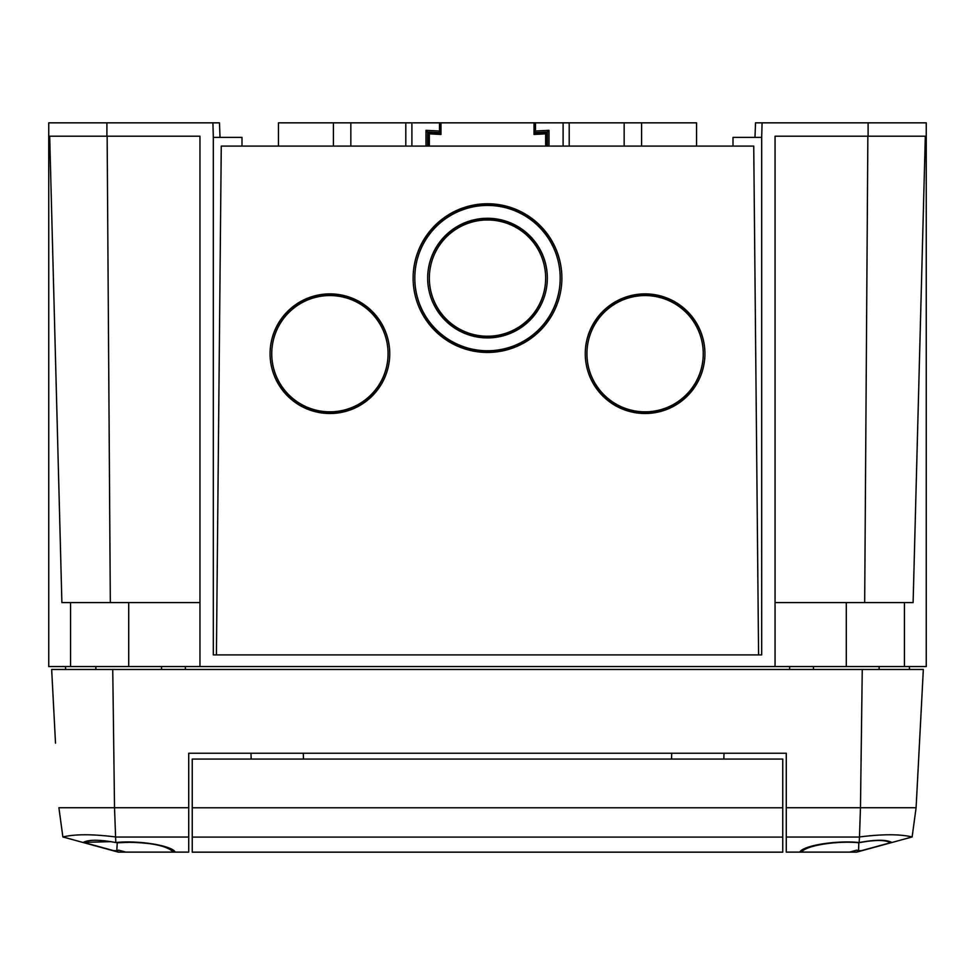 <?xml version="1.0" encoding="UTF-8"?>
<svg xmlns="http://www.w3.org/2000/svg" width="975" height="975" viewBox="0 0 975 975"><rect width="100%" height="100%" fill="white"/><g stroke="black" fill="none" stroke-linecap="round" stroke-linejoin="round"><path stroke-width="1.46" d="M414.814 278.094L414.814 278.484A72.686 72.662 -0 0 0 487.5 351.146A72.686 72.662 -0 0 0 560.186 278.484L560.186 278.094A72.686 72.662 -0 0 0 487.5 205.433A72.686 72.662 -0 0 0 414.814 278.094A72.686 72.662 -0 0 0 487.5 350.756A72.686 72.662 -0 0 0 560.186 278.094M487.5 218.278A59.841 59.816 -0 0 0 427.659 278.094A59.841 59.816 -0 0 0 487.5 337.911A59.841 59.816 -0 0 0 547.341 278.094A59.841 59.816 -0 0 0 487.5 218.278M547.341 278.289A59.841 59.816 -0 0 0 487.5 218.656A59.841 59.816 -0 0 0 427.659 278.289M429.353 278.094L429.353 278.484A58.147 58.134 -0 0 0 487.5 336.607A58.147 58.134 -0 0 0 545.647 278.484L545.647 278.094A58.147 58.134 -0 0 0 487.5 219.972A58.147 58.134 -0 0 0 429.353 278.094A58.147 58.134 -0 0 0 487.5 336.229A58.147 58.134 -0 0 0 545.647 278.094M487.5 203.751A74.38 74.344 -0 0 0 413.12 278.094A74.38 74.344 -0 0 0 487.5 352.45A74.38 74.344 -0 0 0 561.88 278.094A74.38 74.344 -0 0 0 487.5 203.751M561.88 278.289A74.38 74.344 -0 0 0 487.5 204.128A74.38 74.344 -0 0 0 413.12 278.289M271.757 353.693L271.757 354.071A58.147 58.134 -0 0 0 329.916 412.206A58.147 58.134 -0 0 0 388.062 354.071L388.062 353.693A58.147 58.134 -0 0 0 329.916 295.559A58.147 58.134 -0 0 0 271.757 353.693A58.147 58.134 -0 0 0 329.916 411.828A58.147 58.134 -0 0 0 388.062 353.693M329.916 293.877A59.841 59.816 -0 0 0 270.075 353.693A59.841 59.816 -0 0 0 329.916 413.51A59.841 59.816 -0 0 0 389.744 353.693A59.841 59.816 -0 0 0 329.916 293.877M389.744 353.888A59.841 59.816 -0 0 0 329.916 294.255A59.841 59.816 -0 0 0 270.075 353.888M586.938 353.693L586.938 354.071A58.147 58.134 -0 0 0 645.084 412.206A58.147 58.134 -0 0 0 703.243 354.071L703.243 353.693A58.147 58.134 -0 0 0 645.084 295.559A58.147 58.134 -0 0 0 586.938 353.693A58.147 58.134 -0 0 0 645.084 411.828A58.147 58.134 -0 0 0 703.243 353.693M645.084 293.877A59.841 59.816 -0 0 0 585.256 353.693A59.841 59.816 -0 0 0 645.084 413.51A59.841 59.816 -0 0 0 704.925 353.693A59.841 59.816 -0 0 0 645.084 293.877M704.925 353.888A59.841 59.816 -0 0 0 645.084 294.255A59.841 59.816 -0 0 0 585.256 353.888M563.099 146.092L563.099 122.838L696.552 122.838L696.552 146.092M563.099 122.838L405.795 122.838L405.795 146.092M755.527 122.838L754.979 137.377L761.682 137.377L762.084 122.838L755.527 122.838M212.916 122.838L213.318 137.377L220.021 137.377L219.473 122.838L48.75 122.838L48.75 666.547L65.557 666.547L65.605 669.459M925.324 136.208L913.112 602.587L775.052 602.587M867.86 136.208L864.679 602.587M868.103 122.838L868.103 136.208L775.052 136.208L775.052 666.547L926.25 666.547L926.25 122.838L762.084 122.838M216.413 654.92L221.264 146.092L753.736 146.092L758.587 654.92M534.02 122.838L534.02 134.465L545.647 133.855L545.647 146.092M534.02 134.465L535.385 133.027L535.494 131.028L549.01 130.321L549.01 146.092M535.494 131.028L535.494 122.838M213.318 137.377L213.318 654.92L761.682 654.92L761.682 137.377M48.75 136.208L106.897 136.208L106.897 122.838M106.897 136.208L199.948 136.208L199.948 666.547L775.052 666.547M65.557 666.547L185.348 666.547L185.396 669.459M49.676 136.208L61.888 602.587L110.321 602.587L107.14 136.208M199.948 602.587L110.321 602.587M789.652 666.547L789.604 669.459M185.348 666.547L199.948 666.547M909.443 666.547L909.395 669.459M904.447 602.587L904.447 666.547M70.553 602.587L70.553 666.547M733.005 146.092L733.005 137.377L754.979 137.377M220.021 137.377L241.995 137.377L241.995 146.092M405.795 122.838L278.448 122.838L278.448 146.092M411.901 122.838L411.901 146.092M429.353 146.092L429.353 133.855L440.98 134.465L440.98 122.838M425.99 146.092L425.99 130.321L439.506 131.028L439.615 133.027L427.976 132.417L425.99 130.321M439.506 122.838L439.506 131.028M545.647 133.855L547.024 132.417L535.385 133.027M429.353 133.855L427.976 132.417L427.976 146.092M440.98 134.465L439.615 133.027M549.01 130.321L547.024 132.417L547.024 146.092M868.103 136.208L926.25 136.208M859.207 842.534C836.465 840.121 802.973 845.52 799.78 852.113L856.769 852.113L912.125 836.964C899.962 834.039 882.412 834.039 859.475 836.964L859.207 842.534C875.696 839.499 886.592 839.499 891.93 842.534M799.78 852.113L786.277 852.113L786.277 753.248L188.723 753.248L188.723 807.739L114.526 807.739L115.793 842.534C138.535 840.121 172.027 845.52 175.22 852.113L174.354 852.113L174.354 851.236M125.726 852.113L173.452 852.113C167.237 846.044 152.563 842.778 129.419 842.327L117.244 842.766L116.793 850.675L118.694 850.163L125.726 852.113L118.231 852.113L62.875 836.964C75.038 834.039 92.588 834.039 115.525 836.964M55.514 743.145L51.663 669.459L923.337 669.459L916.098 807.739L912.125 836.964L916.098 807.739L919.486 743.145M175.22 852.113L188.723 852.113L188.723 807.739M58.902 807.739L62.875 836.964L58.902 807.739L114.526 807.739L112.747 669.459M786.277 807.739L860.474 807.739L862.253 669.459M188.723 837.037L115.793 837.037M115.793 842.534C99.304 839.499 88.408 839.499 83.07 842.534M251.172 759.062L250.977 753.248L251.172 759.062M859.475 836.964L860.474 807.739L916.098 807.739M786.277 837.037L859.207 837.037M724.023 753.248L723.828 759.062M782.754 807.787L192.246 807.787L192.246 759.062L782.754 759.062L782.754 852.162L192.246 852.162L192.246 837.098L782.754 837.098M192.246 807.787L192.246 837.098M173.452 852.113L174.354 852.113M110.845 841.657L83.314 842.376M119.048 852.113L84.898 842.766L118.304 852.113M117.244 842.766L115.952 842.522M113.917 850.675L116.793 850.675M891.942 842.327L890.394 842.766C885.458 839.755 874.928 839.755 858.804 842.766C836.977 840.474 804.68 845.764 801.767 852.113M890.394 842.766L856.026 852.113M849.505 852.113L856.708 850.163L858.573 850.675L858.804 842.766M858.573 850.675L861.376 850.675M846.288 602.587L846.288 666.547M128.712 602.587L128.712 666.547M350.842 122.838L350.842 146.092M333.401 122.838L333.401 146.092M641.599 122.838L641.599 146.092M624.158 122.838L624.158 146.092M427.586 146.092L427.586 132.003L439.579 132.637M535.421 132.637L547.414 132.003L547.414 146.092M303.274 753.248L303.481 759.062M671.519 759.062L671.726 753.248M569.205 122.838L569.205 146.092M161.558 669.459L161.558 666.547M95.855 669.459L95.855 666.547M800.646 852.113L800.646 851.236M813.443 669.459L813.443 666.547M879.145 669.459L879.145 666.547"/></g></svg>

